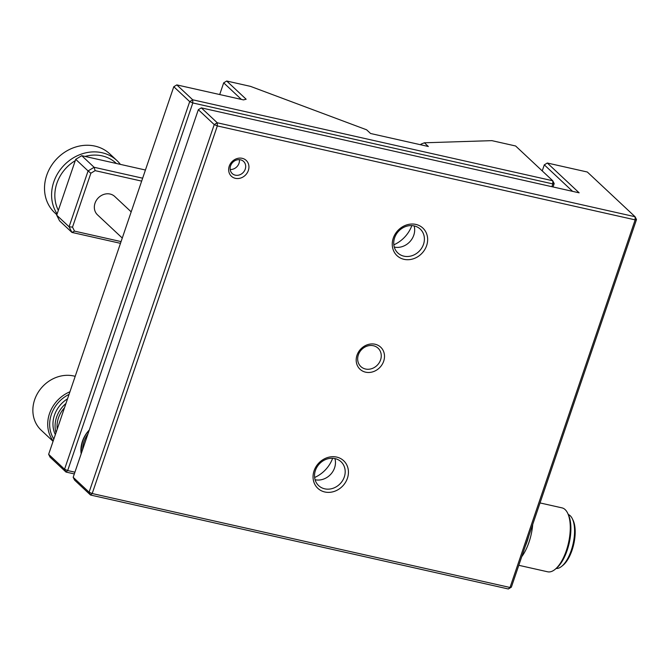 <?xml version="1.0" encoding="UTF-8"?>
<svg xmlns="http://www.w3.org/2000/svg" width="670" height="670" viewBox="0 0 670 670"><rect width="100%" height="100%" fill="white"/><g stroke="black" fill="none" stroke-linecap="round" stroke-linejoin="round"><path stroke-width="1" d="M556.167 568.487A27.713 11.842 -77.3 0 0 561.611 566.393A27.713 11.842 -77.3 0 0 573.068 543.931A27.713 11.842 -77.3 0 0 572.331 518.739A27.713 11.842 -77.3 0 0 570.22 515.741A27.713 11.842 -77.3 0 0 568.302 514.51M572.331 518.739L573.076 520.272A26.205 11.197 102.7 0 1 573.771 544.09A26.205 11.197 102.7 0 1 562.942 565.329L561.611 566.393M567.632 513.128L568.378 514.66A31.247 13.35 102.7 0 1 569.207 543.069A31.247 13.35 102.7 0 1 556.293 568.386L554.969 569.45A32.755 13.995 -77.3 0 0 568.503 542.909A32.755 13.995 -77.3 0 0 567.632 513.128A32.755 13.995 -77.3 0 0 565.137 509.594A32.755 13.995 -77.3 0 0 562.03 507.877L540.028 502.935M532.725 524.392A32.755 13.995 102.7 0 1 521.729 556.695M518.798 565.304L547.658 571.795A32.755 13.995 -77.3 0 0 554.969 569.45M525.33 546.117A31.247 13.35 -77.3 0 0 528.63 536.41M636.5 219.551L511.361 587.155L510.021 587.481L635.16 219.877L636.5 219.551L635.068 216.728L587.322 172.014L547.315 163.019L579.148 192.826L201.335 107.87L217.247 122.769L635.068 216.728L635.16 219.877L217.34 125.927L92.2 493.53L510.021 587.481L508.346 588.98L511.361 587.155M508.346 588.98L90.525 495.03L74.605 480.13L73.181 477.3L89.093 492.207L214.233 124.595L217.34 125.927L217.247 122.769L214.233 124.595L198.32 109.696L73.181 477.3M347.412 478.28A18.894 16.566 -46.9 0 1 324.808 491.981A18.894 16.566 -46.9 0 1 314.079 470.784A18.894 16.566 -46.9 0 1 336.683 457.082A18.894 16.566 -46.9 0 1 347.412 478.28M426.623 245.622A18.894 16.566 -46.9 0 1 404.01 259.323A18.894 16.566 -46.9 0 1 393.282 238.126A18.894 16.566 -46.9 0 1 415.894 224.425A18.894 16.566 -46.9 0 1 426.623 245.622M383.684 361.205A15.117 13.258 -46.9 0 1 365.594 372.168A15.117 13.258 -46.9 0 1 357.01 355.209A15.117 13.258 -46.9 0 1 375.099 344.246A15.117 13.258 -46.9 0 1 383.684 361.205M248.352 170.473A10.837 9.497 -46.9 0 1 235.396 178.329A10.837 9.497 -46.9 0 1 229.241 166.168A10.837 9.497 -46.9 0 1 242.205 158.321A10.837 9.497 -46.9 0 1 248.352 170.473M230.581 165.842A8.316 7.295 133.1 0 0 232.23 173.564A8.316 7.295 133.1 0 0 245.245 169.142A8.316 7.295 133.1 0 0 243.595 161.428A8.316 7.295 133.1 0 0 230.581 165.842M358.349 354.874A12.596 11.047 133.1 0 0 360.854 366.574A12.596 11.047 133.1 0 0 380.577 359.874A12.596 11.047 133.1 0 0 378.073 348.182A12.596 11.047 133.1 0 0 358.349 354.874M394.622 237.8A16.381 14.363 133.1 0 0 397.871 253A16.381 14.363 133.1 0 0 423.515 244.29A16.381 14.363 133.1 0 0 420.257 229.09A16.381 14.363 133.1 0 0 394.622 237.8M315.419 470.457A16.381 14.363 133.1 0 0 318.669 485.658A16.381 14.363 133.1 0 0 344.305 476.956A16.381 14.363 133.1 0 0 341.055 461.756A16.381 14.363 133.1 0 0 315.419 470.457M414.119 225.899A16.381 14.363 -46.9 0 1 413.784 235.187A16.381 14.363 -46.9 0 1 394.287 247.079M334.916 458.565A16.381 14.363 -46.9 0 1 334.581 467.844A16.381 14.363 -46.9 0 1 315.084 479.745M230.187 169.485A8.316 7.295 133.1 0 0 239.006 163.296A8.316 7.295 133.1 0 0 239.391 159.653M572.615 191.352L544.3 164.845L542.239 170.909M551.896 186.695L552.842 183.915L192.809 102.954L67.67 470.558L74.914 472.191M411.841 225.597A30.234 26.515 -46.9 0 1 393.834 244.826M332.638 458.263A30.234 26.515 -46.9 0 1 314.632 477.492M89.261 430.04A27.713 24.304 133.1 0 0 82.41 441.312A27.713 24.304 133.1 0 0 81.162 453.841M81.589 452.602A26.457 23.199 -46.9 0 1 82.812 440.902A26.457 23.199 -46.9 0 1 89.16 430.349M82.67 449.403A25.452 22.311 -46.9 0 1 84.052 441.43A25.452 22.311 -46.9 0 1 87.912 434.018M554.182 183.588L552.842 183.915L552.75 180.758L515.615 145.985L491.839 140.641L424.395 142.794L428.348 146.495L370.56 133.498L366.616 129.804L250.471 86.363L226.703 81.02L246.15 99.235L243.478 99.889L176.805 84.897L192.717 99.796L552.75 180.758L554.182 183.588L553.035 186.955M189.702 101.631L192.809 102.954L192.717 99.796L189.702 101.631L173.79 86.723L48.642 454.327L64.563 469.234L189.702 101.631M74.32 473.933L65.995 472.057L67.67 470.558L64.563 469.234L65.995 472.057L50.074 457.158L48.642 454.327M64.504 407.737A26.205 22.973 133.1 0 0 58.457 417.929A26.205 22.973 133.1 0 0 57.201 429.202M55.995 432.745A27.713 24.304 -46.9 0 1 56.59 417.134A27.713 24.304 -46.9 0 1 65.945 403.499M55.35 434.629A27.713 24.304 -46.9 0 1 54.471 415.149A27.713 24.304 -46.9 0 1 67.544 398.809M69.043 394.404A31.247 27.395 133.1 0 0 51.355 414.454A31.247 27.395 133.1 0 0 53.851 439.034M53.198 440.961A32.755 28.718 -46.9 0 1 49.488 413.65A32.755 28.718 -46.9 0 1 69.94 391.774M75.191 376.339A32.755 28.718 133.1 0 0 34.639 399.747A32.755 28.718 133.1 0 0 41.138 430.148L53.072 441.321M241.384 99.42L223.688 82.846L219.701 94.545M122.275 238.051L97.527 214.877A12.596 11.047 -46.9 0 1 95.023 203.178A12.596 11.047 -46.9 0 1 114.746 196.486L131.186 211.871M420.71 144.779L420.911 144.176L424.395 142.794M421.807 145.022L420.911 144.176M141.655 181.109L95.132 170.641L90.869 173.228L72.511 227.138L74.538 231.133L121.061 241.594M74.538 231.133L71.941 232.423L69.077 226.77L72.511 227.138M56.699 215.179L69.077 226.77L88.088 170.934L75.71 159.343L56.699 215.179L59.563 220.832L71.941 232.423L120.474 243.336M145.432 170.013L81.74 155.691L94.118 167.282L142.651 178.195M81.74 155.691L75.71 159.343M90.869 173.228L88.088 170.934L94.118 167.282L95.132 170.641M75.258 160.674A37.796 33.14 133.1 0 0 56.883 183.279A37.796 33.14 133.1 0 0 58.349 210.346M116.354 163.472A37.796 33.14 133.1 0 0 85.073 156.437M57.134 213.889A40.317 35.351 -46.9 0 1 53.776 181.955A40.317 35.351 -46.9 0 1 116.89 160.524A40.317 35.351 -46.9 0 1 120.374 164.376M116.89 160.524L109.813 153.899A40.317 35.351 133.1 0 0 46.699 175.331A40.317 35.351 133.1 0 0 54.705 212.75L56.841 214.752M226.703 81.02L223.688 82.846M176.805 84.897L173.79 86.723M90.525 495.03L92.2 493.53L89.093 492.207L90.525 495.03M547.315 163.019L544.3 164.845M198.32 109.696L201.335 107.87"/></g></svg>

